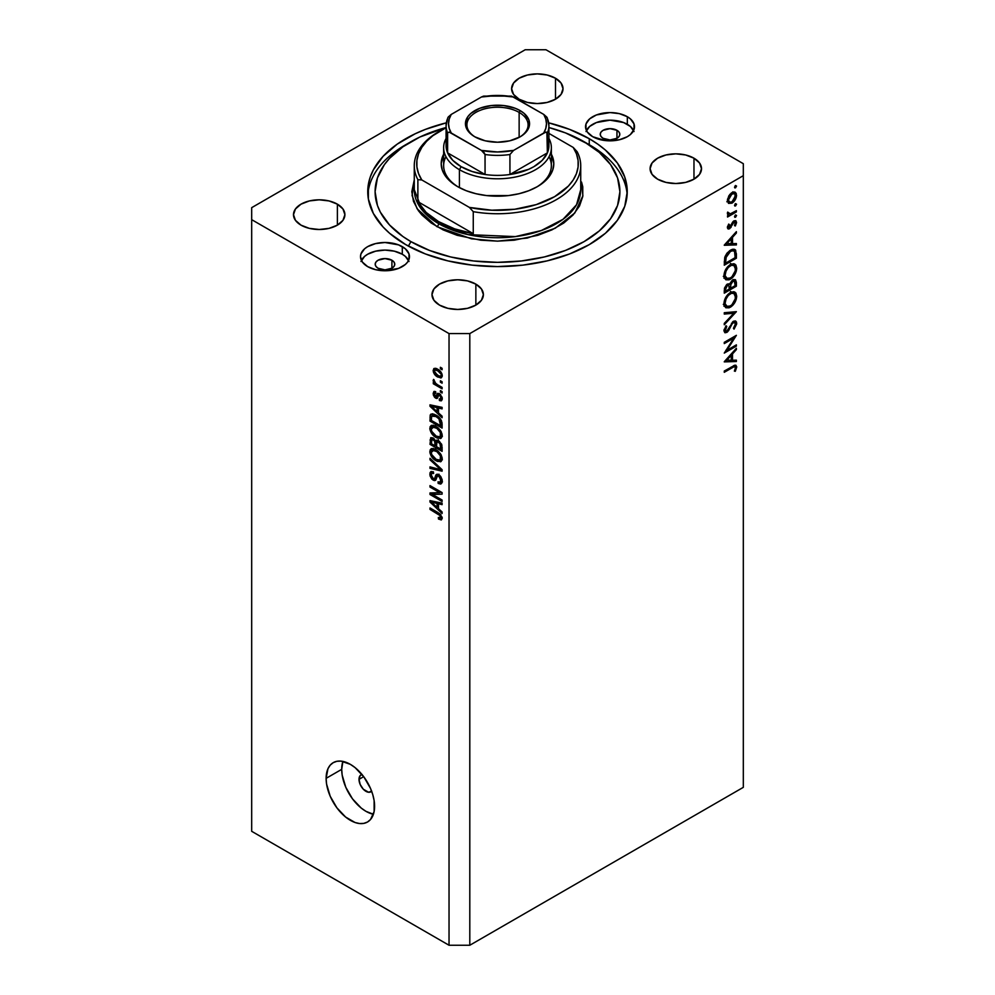 <?xml version="1.0" encoding="UTF-8"?>
<svg xmlns="http://www.w3.org/2000/svg" width="995" height="995" viewBox="0 0 995 995"><rect width="100%" height="100%" fill="white"/><g stroke="black" fill="none" stroke-linecap="round" stroke-linejoin="round"><path stroke-width="1.49" d="M371.62 791.187A9.788 5.659 60 0 1 370.837 791.821A9.788 5.659 60 0 1 363.287 789.197A9.788 5.659 60 0 1 359.008 779.346L363.685 776.647L359.008 779.346L360.178 775.578L362.093 774.471M341.708 769.346A34.278 19.788 -120 0 0 373.411 814.271L365.936 811.323L361.21 808.052L352.479 798.836L345.787 787.256L342.168 775.08L341.708 769.346L326.124 778.339L341.708 769.346A34.278 19.788 -120 0 1 342.889 761.399L341.708 769.346M374.593 806.323A34.278 19.788 60 0 1 367.491 822.019A34.278 19.788 60 0 1 341.086 812.84A34.278 19.788 60 0 1 326.124 778.339L327.964 768.7L330.203 765.155L333.226 762.655L336.895 761.299L341.086 761.125L350.352 764.347L355.091 767.618L363.822 776.846L370.513 788.426L372.752 794.557L374.132 800.602L374.132 811.522L370.513 819.519L367.491 822.019L363.822 823.375L359.63 823.549L355.091 822.517L345.626 817.057L336.895 807.828L330.203 796.249L326.584 784.072L326.124 778.339A34.278 19.788 60 0 1 333.226 762.655A34.278 19.788 60 0 1 359.63 771.834A34.278 19.788 60 0 1 374.593 806.323M616.95 130.308L616.95 138.305L610.022 139.959L603.094 138.305A9.788 5.659 180 0 1 600.234 134.3A9.788 5.659 180 0 1 606.278 129.076A9.788 5.659 180 0 1 616.95 130.308L619.064 132.136L619.81 134.3L619.064 136.464L616.95 138.305L616.95 130.308A9.788 5.659 180 0 1 619.81 134.3A9.788 5.659 180 0 1 613.766 139.524A9.788 5.659 180 0 1 603.094 138.305L600.968 136.464L600.234 134.3L600.968 132.136L603.094 130.308L610.022 128.653L616.95 130.308M391.906 260.23L391.906 268.227L384.978 269.881L378.05 268.227A9.788 5.659 180 0 1 375.19 264.222A9.788 5.659 180 0 1 381.234 259.011A9.788 5.659 180 0 1 391.906 260.23L394.032 262.071L394.766 264.222L394.032 266.386L391.906 268.227L391.906 260.23A9.788 5.659 180 0 1 394.766 264.222A9.788 5.659 180 0 1 388.722 269.446A9.788 5.659 180 0 1 378.05 268.227L375.936 266.386L375.19 264.222L375.936 262.071L378.05 260.23L384.978 258.576L391.906 260.23M408.559 260.429A24.477 14.129 0 0 0 402.291 254.235L402.291 246.636A24.477 14.129 180 0 1 409.455 256.635A24.477 14.129 180 0 1 394.343 269.695A24.477 14.129 180 0 1 367.665 266.623L362.367 262.046L360.501 256.635L360.974 253.874L364.63 248.775L367.665 246.636L375.612 243.576L384.978 242.494L398.585 244.882L405.338 248.775L408.995 253.874L408.995 259.384L407.602 262.046L405.338 264.483L398.585 268.389L384.978 270.764L375.612 269.695L367.665 266.623A24.477 14.129 180 0 1 360.501 256.635A24.477 14.129 180 0 1 375.612 243.576A24.477 14.129 180 0 1 402.291 246.636L402.291 254.235A24.477 14.129 0 0 0 361.396 260.429M633.604 130.507A24.477 14.129 0 0 0 627.335 124.313L627.335 116.713A24.477 14.129 180 0 1 634.499 126.701A24.477 14.129 180 0 1 619.387 139.76A24.477 14.129 180 0 1 592.709 136.701L587.398 132.111L586.005 129.462L586.005 123.952L589.662 118.853L596.415 114.96L610.022 112.572L619.387 113.654L627.335 116.713L630.37 118.853L634.026 123.952L634.026 129.462L630.37 134.561L627.335 136.701L619.387 139.76L605.246 140.569L592.709 136.701A24.477 14.129 180 0 1 585.545 126.701A24.477 14.129 180 0 1 600.657 113.654A24.477 14.129 180 0 1 627.335 116.713L627.335 124.313A24.477 14.129 0 0 0 586.441 130.507M589.251 138.703L589.251 144.884L589.251 138.703L597.796 144.151L605.383 150.046L617.373 163.006L624.76 177.06L627.248 191.674L624.76 206.288L617.373 220.33L605.383 233.29L589.251 244.633L569.588 253.961L547.15 260.877L522.81 265.143L497.5 266.585L472.19 265.143L447.849 260.877L425.412 253.961L405.749 244.633A129.748 74.911 180 0 1 367.752 191.674A129.748 74.911 180 0 1 446.307 122.833L425.412 129.387L415.189 133.765L397.204 144.151L383.075 156.352L373.336 169.921L370.239 177.06L368.374 184.324L368.374 199.012L373.336 213.415L383.075 226.984L389.617 233.29L405.749 244.633A129.748 74.911 180 0 0 547.15 260.877A129.748 74.911 180 0 0 627.248 191.674A129.748 74.911 180 0 0 589.251 138.703A129.748 74.911 180 0 0 548.693 122.833L569.588 129.387L589.251 138.703M555.496 78.232L555.496 99.226L547.15 102.435L537.312 103.567L527.474 102.435L519.141 99.226A25.708 14.838 180 0 1 511.604 88.729A25.708 14.838 180 0 1 527.474 75.011A25.708 14.838 180 0 1 555.496 78.232L561.068 83.045L563.021 88.729L561.068 94.413L555.496 99.226L555.496 78.232A25.708 14.838 180 0 1 563.021 88.729A25.708 14.838 180 0 1 547.15 102.435A25.708 14.838 180 0 1 519.141 99.226L513.569 94.413L511.604 88.729L513.569 83.045L519.141 78.232L527.474 75.011L537.312 73.891L547.15 75.011L555.496 78.232M337.38 204.162L337.38 225.156L329.034 228.365L319.196 229.497L309.358 228.365L301.025 225.156A25.708 14.838 180 0 1 293.488 214.659A25.708 14.838 180 0 1 309.358 200.94A25.708 14.838 180 0 1 337.38 204.162L342.952 208.975L344.904 214.659L342.952 220.33L337.38 225.156L337.38 204.162A25.708 14.838 180 0 1 344.904 214.659A25.708 14.838 180 0 1 329.034 228.365A25.708 14.838 180 0 1 301.025 225.156L295.453 220.33L293.488 214.659L295.453 208.975L301.025 204.162L309.358 200.94L319.196 199.821L329.034 200.94L337.38 204.162M475.859 284.122L475.859 305.104L467.526 308.326L457.688 309.457L447.849 308.326L439.504 305.104A25.708 14.838 180 0 1 431.979 294.607A25.708 14.838 180 0 1 447.849 280.901A25.708 14.838 180 0 1 475.859 284.122L481.431 288.936L483.396 294.607L481.431 300.291L475.859 305.104L475.859 284.122A25.708 14.838 180 0 1 483.396 294.607A25.708 14.838 180 0 1 467.526 308.326A25.708 14.838 180 0 1 439.504 305.104L433.932 300.291L431.979 294.607L433.932 288.936L439.504 284.122L447.849 280.901L457.688 279.769L467.526 280.901L475.859 284.122M693.975 158.193L693.975 179.175L685.642 182.396L675.804 183.528L665.966 182.396L657.62 179.175A25.708 14.838 180 0 1 650.096 168.677A25.708 14.838 180 0 1 665.966 154.971A25.708 14.838 180 0 1 693.975 158.193L699.547 163.006L701.512 168.677L699.547 174.361L693.975 179.175L693.975 158.193A25.708 14.838 180 0 1 701.512 168.677A25.708 14.838 180 0 1 685.642 182.396A25.708 14.838 180 0 1 657.62 179.175L652.048 174.361L650.096 168.677L652.048 163.006L657.62 158.193L665.966 154.971L675.804 153.839L685.642 154.971L693.975 158.193M251.685 207.656L525.198 49.75L251.685 207.656L251.685 831.31L449.031 945.25L449.031 333.586L251.685 219.659L449.031 333.586L469.802 333.586L469.802 945.25L743.315 787.343L743.315 175.68L469.802 333.586L743.315 175.68L743.315 163.69L545.969 49.75L743.315 163.69L743.315 787.343L469.802 945.25L469.802 333.586L449.031 333.586L449.031 945.25L469.802 945.25L449.031 945.25L251.685 831.31L251.685 207.656M726.872 350.339L736.387 344.842L736.387 346.098L724.273 353.088L733.812 338.076L724.273 343.586L724.273 342.33L736.387 335.327L726.872 350.339L736.387 335.327L724.273 342.33L724.273 343.586L733.812 338.076L724.273 353.088L736.387 346.098L736.387 344.842L726.872 350.339L726.151 349.917L726.872 350.339M726.736 331.223L724.111 329.42L725.206 330.054L726.76 326.422L725.877 325.912L726.76 326.422L726.014 325.713L723.962 330.626L724.82 332.666L726.785 332.442L723.974 330.813L726.785 332.442L728.639 330.601L727.842 330.141L728.639 330.601L730.28 327.355L729.472 326.895L730.28 327.355L732.221 323.711L731.424 323.263L732.221 323.711L733.402 322.529L732.482 321.994L734.758 322.405L735.454 324.084L733.439 328.325L734.049 329.146L736.698 323.363L735.691 321.074L733.427 321.261L735.355 320.925L736.474 322.007L736.648 324.084L734.049 329.146L733.439 328.325L735.454 323.835L733.924 322.318L732.046 323.96L727.532 331.907L725.168 332.79L723.974 330.949L726.014 325.713L726.76 326.422L725.293 330.75L727.183 330.887L733.427 321.261L726.736 331.223L723.974 330.315M736.387 311.659L724.273 324.756L724.273 323.4L733.825 313.226L724.273 314.072L724.273 312.728L736.387 311.659L724.273 312.728L724.273 314.072L733.825 313.226L724.273 323.4L724.273 324.756L736.387 311.659M736.698 296.199L736.25 299.284L732.83 305.278L729.136 307.816L725.852 307.766L724.236 305.652L724.061 302.157L727.855 294.508L730.952 292.219L733.875 291.709L735.914 293.052L736.698 296.199L734.857 292.082L730.33 292.555C726.4 295.229 724.273 298.935 723.962 303.674L725.79 307.729L730.38 307.231L729.161 306.522L730.38 307.231C734.26 304.557 736.362 300.888 736.698 296.199L735.268 295.378L736.698 296.199M736.698 268.215L736.25 271.299L732.83 277.294L729.136 279.831L725.852 279.782L724.236 277.667L724.061 274.172L727.855 266.523L730.952 264.235L733.875 263.725L735.914 265.068L736.698 268.215L734.857 264.098L730.33 264.57C726.4 267.245 724.273 270.951 723.962 275.69L725.79 279.744L730.38 279.247L729.161 278.538L730.38 279.247C734.26 276.573 736.362 272.904 736.698 268.215L735.268 267.394L736.698 268.215M736.387 244.919L724.273 245.28L736.387 231.648L736.387 233.017L732.507 237.32L732.507 243.663L736.387 243.551L736.387 244.919L736.387 243.551L732.507 243.663L732.507 237.32L736.387 233.017L736.387 231.648L724.273 245.106L736.387 244.919L734.136 243.613L736.387 244.919M736.549 186.077L734.82 187.906L735.143 185.804L736.549 186.077L735.541 185.505L734.521 187.247L735.541 187.831L734.521 187.247L735.541 187.831L736.549 186.077L735.541 185.505M731.984 203.154L728.514 203.378L727.469 199.386L729.895 194.323L734.385 191.96L736.225 193.378L736.238 197.445L734.534 200.791L731.984 203.154C734.795 201.239 736.312 198.59 736.549 195.231L735.28 192.271L731.984 192.57L728.837 195.791L727.382 200.517L728.502 203.366L731.984 203.154L730.641 202.383L731.984 203.154M736.549 204.199L734.82 206.027L735.143 203.925L736.549 204.199L735.541 203.614L734.521 205.368L735.541 205.953L734.521 205.368L735.541 205.953L736.549 204.199L735.541 203.614M736.387 210.654L736.387 211.91L727.532 217.022L727.532 215.766L728.837 215.019L727.494 214.074L727.681 212.097L730.044 213.987L736.387 210.654L730.38 213.913L727.681 212.097L727.382 213.365L728.837 215.019L727.532 215.766L727.532 217.022L736.387 211.91L735.305 211.288L736.387 211.91L736.387 210.654M736.549 215.505L734.82 217.32L735.143 215.231L736.549 215.505L735.541 214.92L734.521 216.674L735.541 217.246L734.521 216.674L735.541 217.246L736.549 215.505L735.541 214.92M729.708 228.688L728.352 229.024L727.42 227.942L728.639 224.099L729.397 224.522L728.489 227.071L729.434 227.569L732.929 221.711L735.815 220.654L736.524 222.78L735.342 225.977L734.521 225.616L735.355 222.445L734.173 221.997L729.708 228.688L734.036 222.072L735.454 223.054L734.521 225.616L735.342 225.977L736.549 222.358L735.815 220.654L733.987 220.84L729.658 227.457L728.464 226.823L729.397 224.522L728.639 224.099L727.382 227.445L727.992 228.887L729.708 228.688L727.382 227.357L729.708 228.688M730.479 250.131L733.974 249.185L735.666 250.18L736.387 258.202L724.273 265.192L725.081 256.499L726.984 253.165L730.479 250.131L724.708 257.68L724.273 265.192L736.387 258.202L736.387 253.862L735.006 253.066L736.387 253.862L734.944 249.521L730.479 250.131M729.857 284.396L727.27 284.272L724.273 290.453L724.273 293.177L736.387 286.187L736.387 282.393L734.795 281.473L736.387 282.393L736.387 286.187L724.273 293.177L724.559 287.916L726.586 284.744L728.402 283.836L729.857 284.396L731.437 281.187L733.676 279.583L735.504 279.794L736.387 282.393L735.33 279.682L732.954 279.918L729.41 283.998M736.387 361.521L724.273 361.881L736.387 348.25L736.387 349.618L732.507 353.921L732.507 360.265L736.387 360.153L736.387 361.521L736.387 360.153L732.507 360.265L732.507 353.921L736.387 349.618L736.387 348.25L724.273 361.707L736.387 361.521L734.136 360.215L736.387 361.521M735.454 367.764L734.982 366.745L733.837 366.844L724.273 372.292L724.273 371.035L735.006 365.128L736.686 366.707L735.305 371.297L734.372 371.098L735.454 367.764L734.372 371.098L735.305 371.297L736.698 367.118L735.939 365.264L724.273 371.035L724.273 372.292L732.332 367.628L731.25 367.006L732.332 367.628C733.974 366.359 735.019 366.396 735.454 367.764L733.352 365.812M432.464 494.478L442.103 500.037L442.103 501.492L429.989 494.503L429.989 492.948L439.641 492.624L429.989 487.053L429.989 485.597L442.103 492.587L442.103 494.142L432.464 494.478L442.103 494.142L442.103 492.587L429.989 485.597L429.989 487.053L439.641 492.624L429.989 492.948L429.989 494.503L442.103 501.492L442.103 500.037L432.464 494.478L435.412 492.774L432.464 494.478M438.733 474.652L440.797 476.58L442.153 479.777L442.004 482.786L440.499 484.055L438.173 483.421L438.011 481.866L439.865 482.202L440.797 480.784L439.218 476.431L437.402 476.045L435.81 479.988L434.405 480.61L431.818 479.105L430.027 475.834L430.051 472.65L431.245 471.468L433.447 471.966L433.609 473.508L431.867 473.284L431.245 475.187L433.509 478.881L434.715 478.657L436.308 474.503L438.733 474.652L435.835 475.137L434.405 478.968L433.173 478.719L431.245 474.951L431.855 473.284L433.609 473.508L433.447 471.966L430.835 471.63L429.828 474.18L433.148 480.15L435.35 480.423L437.514 475.958L438.77 476.132L440.847 480.15L440.039 482.115L438.011 481.866L438.173 483.421L441.183 483.819L442.265 481.095L438.733 474.652M429.989 458.285L442.103 469.69L442.103 471.182L429.989 468.371L429.989 466.879L440.685 469.69L429.989 459.789L429.989 458.285L429.989 459.789L440.685 469.69L429.989 466.879L429.989 468.371L442.103 471.182L442.103 469.69L429.989 458.285M440.362 461.817L442.265 458.794L441.158 461.481L437.303 461.394L432.912 458.309L429.964 452.961L430.138 449.927L431.867 448.521L434.964 449.093L438.335 451.295L441.183 454.864L442.265 458.794L440.412 453.608L436.059 449.665L431.109 448.795L429.828 451.606C430.474 455.847 432.601 458.931 436.208 460.834L441.034 461.556M440.362 438.559L442.265 435.536L441.158 438.223L437.303 438.136L432.912 435.051L429.964 429.703L430.138 426.656L431.867 425.263L434.964 425.835L438.335 428.037L441.183 431.594L442.265 435.536L440.412 430.35L436.059 426.407L431.109 425.524L429.828 428.347C430.474 432.589 432.601 435.661 436.208 437.576L441.034 438.297M438.484 412.9L442.103 416.208L442.103 417.726L429.989 406.258L429.989 404.841L442.103 407.365L442.103 408.883L438.484 408.012L438.484 412.9L438.484 408.012L442.103 408.883L442.103 407.365L429.989 404.841L429.989 406.258L442.103 417.726L442.103 416.208L438.484 412.9M440.375 367.292L442.103 368.299L442.103 369.754L440.375 368.747L440.375 367.292L440.375 368.747L442.103 369.754L442.103 368.299L440.375 367.292M437.613 369.157L441.867 373.722L442.166 376.607L440.773 377.963L436.108 375.936L433.521 372.466L433.733 368.697L435.288 368.249L437.613 369.157L434.044 368.473L433.136 370.476C433.596 373.511 435.113 375.687 437.7 377.018L441.357 377.752L442.265 375.749C441.78 372.677 440.238 370.476 437.613 369.157M440.375 380.749L442.103 381.744L442.103 383.199L440.375 382.204L440.375 380.749L440.375 382.204L442.103 383.199L442.103 381.744L440.375 380.749M437.539 384.742L442.103 387.378L442.103 388.834L433.298 383.747L433.298 382.291L434.703 383.1L433.173 380.836L433.609 379.381L435.288 382.963L437.539 384.742L435.735 383.436L433.609 379.381L433.136 380.476L434.703 383.1L433.298 382.291L433.298 383.747L442.103 388.834L442.103 387.378L437.539 384.742M440.375 390.562L442.103 391.557L442.103 393.013L440.375 392.005L440.375 390.562L440.375 392.005L442.103 393.013L442.103 391.557L440.375 390.562M439.417 393.647L442.103 397.303L442.166 399.654L441.146 400.836L439.429 400.55L439.268 399.007L440.984 398.286L439.939 395.425L438.832 395.09L436.73 398.522L434.616 397.366L433.273 394.804L434.156 391.371L435.648 391.644L435.81 393.187L434.753 393.124L434.392 394.182L435.686 396.731L437.501 393.423L439.417 393.647L437.638 393.336L435.474 396.632L434.392 394.182L435.81 393.187L435.648 391.644L433.919 391.47L433.136 393.51L435.648 398.187L437.253 398.373L438.832 395.09L439.641 395.214L441.009 397.888L440.536 399.119L439.268 399.007L439.429 400.55L441.506 400.699L442.265 398.721L439.417 393.647M435.984 415.102L441.469 420.661L442.103 428.086L429.989 421.084L430.213 415.039L432.626 413.808L435.984 415.102L430.997 414.057L430.213 415.039L429.989 421.084L442.103 428.086L442.103 423.957C441.606 419.878 439.566 416.917 435.984 415.102M438.546 440.748L441.68 444.33L442.103 451.344L429.989 444.342L430.735 437.7L433.41 438.173L435.574 440.959L436.793 440.163L438.546 440.748L435.574 440.959L433.036 437.924L430.785 437.676L429.989 444.342L442.103 451.344L442.103 447.029L438.546 440.748M438.484 508.669L442.103 511.977L442.103 513.495L429.989 502.027L429.989 500.609L442.103 503.134L442.103 504.639L438.484 503.781L438.484 508.669L438.484 503.781L442.103 504.639L442.103 503.134L429.989 500.609L429.989 502.027L442.103 513.495L442.103 511.977L438.484 508.669M440.847 517.313L438.322 517.487L438.484 519.029L440.001 518.159L438.484 519.029L441.407 519.887L442.265 518.196L441.245 519.925L438.484 519.029L438.322 517.487L440.71 517.91L440.3 515.758L429.989 509.403L429.989 507.947L440.151 514.029L442.265 518.196L438.21 512.699L429.989 507.947L429.989 509.403L439.927 515.335L440.511 518.084L442.153 517.139M545.969 49.75L525.198 49.75L545.969 49.75M634.026 131.539L630.37 126.452L623.616 122.547L610.022 120.171L596.415 122.547L589.662 126.452L586.005 131.539M408.995 261.474L405.338 256.374L402.291 254.235L394.343 251.175L384.978 250.093L375.612 251.175L367.665 254.235L364.63 256.374L360.974 261.474M371.695 791.112L368.585 792.256L363.287 789.197L360.178 784.458L359.008 779.346A9.788 5.659 60 0 1 361.036 774.856A9.788 5.659 60 0 1 361.981 774.496M441.631 368.026L440.375 368.747L441.631 368.026M439.094 376.209L437.7 377.018L440.3 376.247L442.078 374.369L440.437 376.185L437.688 375.563L434.392 371.247L434.952 370.053L437.688 370.662L438.87 369.978L437.688 370.662L440.81 373.958L438.783 371.371L435.549 369.891L434.479 370.662L434.74 372.615L439.106 376.209M436.432 368.573L433.136 370.476L436.432 368.573M436.594 368.473L436.693 369.443M441.631 381.471L440.375 382.204L441.631 381.471M434.554 383.013L433.298 383.747L434.554 383.013M434.131 379.903L433.136 380.476L434.131 379.903M441.631 391.284L440.375 392.005L441.631 391.284M442.253 398.92L439.429 400.55L442.253 398.92M442.091 397.266L441.009 397.888L442.091 397.266M440.661 394.629L439.641 395.214L440.661 394.629M440.275 394.256L438.832 395.09L440.275 394.256M438.173 396.731L435.648 398.187L438.173 396.731M435.698 392.03L433.136 393.51L435.698 392.03M434.392 394.182L435.81 393.187M436.208 396.595L439.666 394.592L435.474 396.632M439.467 393.659L436.705 395.251L439.467 393.659M439.666 394.592L436.071 396.706M431.793 405.214L429.989 406.258L431.793 405.214M440.263 406.98L438.484 408.012L440.263 406.98M437.066 411.607L431.245 406.283L432.738 405.413L431.245 406.283L433.745 406.918L435.387 405.972L433.745 406.918L437.066 407.676L438.795 406.681L437.066 407.676L437.066 411.607L438.484 410.786L437.066 411.607L437.066 407.676L431.245 406.283L437.066 411.607M431.407 420.263L429.989 421.084L431.407 420.263M431.631 416.196L429.989 417.141L431.631 416.196M432.402 413.783L430.213 415.039L432.402 413.783M431.643 416.159L431.407 420.45L440.685 425.81L440.685 423.31L442.004 422.552L440.685 423.31L438.919 418.808L439.877 418.261L438.919 418.808L435.959 416.544L437.166 415.848L435.959 416.544L432.949 415.45L431.643 416.159L435.959 416.544L438.919 418.808L440.685 425.81L442.103 424.989L440.685 425.81L431.407 420.45L431.643 416.159L434.429 414.318M442.166 436.581L440.922 436.196M437.576 436.78L436.208 437.576L437.576 436.78M433.298 426.457L429.828 428.347L433.298 426.345L433.397 425.3M440.773 436.133L442.365 436.618M433.422 425.163L433.298 426.681M436.22 436.133C433.434 434.74 431.768 432.415 431.245 429.156L435.014 425.86L433.285 426.867L436.021 427.838L437.215 427.153L436.021 427.838C438.733 429.243 440.337 431.544 440.847 434.728L442.103 434.007L439.889 436.793L436.22 436.133L438.621 437.041L440.213 436.556L440.424 432.626L436.867 428.36L432.464 426.967L431.283 428.621L431.681 431.308L436.22 436.133M435.673 425.089L433.285 426.867M431.407 443.534L429.989 444.342L431.407 443.534M433.298 438.099L429.989 440.001L433.298 438.099M436.942 440.163L435.574 440.959L436.942 440.163M436.096 440.337L435.574 440.959M438.472 440.499L438.372 439.74M435.026 445.797L431.407 443.708L431.867 439.268L434.255 438.907L433.235 439.491L434.902 441.73L437.464 440.263L434.902 441.73L435.026 443.235L436.693 442.265L435.026 443.235L435.026 445.797L436.444 444.976L435.026 445.797L434.666 441.034L431.967 439.218L431.407 443.708L435.026 445.797M440.685 449.068L436.444 446.618L436.992 441.967L439.678 441.556L438.559 442.203L440.536 444.69L441.581 444.093L440.536 444.69L440.685 446.183L441.979 445.437L440.685 446.183L440.685 449.068L442.103 448.247L440.685 449.068L440.001 443.534L437.626 441.855L436.506 442.874L436.444 446.618L440.685 449.068M442.166 459.839L440.922 459.454M437.576 460.051L436.208 460.834L437.576 460.051M433.298 449.715L429.828 451.606L433.298 449.603L433.397 448.558M440.773 459.392L442.365 459.877M433.422 448.422L433.298 449.939M436.22 459.392C433.434 458.011 431.768 455.673 431.245 452.414L435.014 449.131L433.285 450.126L436.021 451.096L437.215 450.412L436.021 451.096C438.733 452.501 440.337 454.802 440.847 457.986L442.103 457.265L439.889 460.051L436.22 459.392L438.621 460.299L440.213 459.814L440.424 455.884L436.867 451.63L432.464 450.225L431.283 451.879L431.681 454.566L436.22 459.392M435.673 448.347L433.285 450.126M431.78 467.339L429.989 468.371L431.78 467.339M441.569 469.18L440.685 469.69L441.569 469.18M439.715 467.439L438.783 467.973L439.715 467.439M430.984 459.217L429.989 459.789L430.984 459.217M442.24 481.717L438.173 483.421L441.606 481.207L442.439 481.804M442.091 479.441L440.847 480.15L442.091 479.441M439.865 475.498L438.77 476.132L439.865 475.498M436.506 478.222L433.148 480.15L436.506 478.222M433.298 472.451L429.828 474.18L433.298 471.891M436.656 477.675L434.405 478.968L436.656 477.675M438.658 475.299L435.213 477.214L438.807 474.702M437.489 474.18L435.835 475.137L437.489 474.18M436.531 474.354L435.835 475.137M438.957 474.142L438.608 475.51M433.31 471.767L433.298 472.575M434.666 493.197L433.994 492.811L434.666 493.197M432.837 492.861L429.989 494.503L432.837 492.861M440.909 491.903L439.641 492.624L440.909 491.903M431.245 486.319L429.989 487.053L431.245 486.319M441.569 492.289L440.151 492.326L441.569 492.289M431.793 500.982L429.989 502.027L431.793 500.982M440.263 502.749L438.484 503.781L440.263 502.749M437.066 507.375L431.245 502.04L432.738 501.181L431.245 502.04L433.745 502.686L435.387 501.729L433.745 502.686L437.066 503.433L438.795 502.438L437.066 503.433L437.066 507.375L438.484 506.554L437.066 507.375L437.066 503.433L431.245 502.04L437.066 507.375M440.909 514.763L439.927 515.335L440.909 514.763M439.491 513.519L438.31 514.204L439.491 513.519M431.245 508.669L429.989 509.403L431.245 508.669M734.521 187.247L735.541 187.831M732.992 192.11L733.066 192.756M735.205 194.46L736.549 195.231L734.472 193.565L735.454 195.853L731.997 201.898L729.497 202.147L728.464 199.895L731.997 193.826L731.002 193.254L734.472 193.565L731.313 194.286L729.248 196.923L728.464 199.895L727.469 199.323L730.044 202.358L732.332 201.674L734.472 199.298L735.205 194.46M728.141 201.363L727.482 201.637M726.835 201.786L728.527 201.152M733.079 193.229L732.917 191.786M734.521 205.368L735.541 205.953M727.619 214.311L728.837 215.019L727.619 214.311M728.079 214.771L728.837 215.019M727.556 212.445L728.464 212.98L727.556 212.445M727.407 213.005L728.962 213.9L728.464 212.98M734.521 216.674L735.541 217.246M727.581 226.3L728.464 226.823L727.581 226.3M729.658 227.457L728.464 226.773M733.949 220.853L736.549 222.358L733.949 220.853M734.571 225.529L735.342 225.977L734.571 225.529M734.036 222.072L735.454 223.054M732.395 222.445L733.191 222.892L732.395 222.445M731.437 224.497L732.27 224.969L731.437 224.497M730.231 226.959L731.064 227.432L730.231 226.959M735.579 232.544L736.387 233.017L735.579 232.544M731.698 236.86L732.507 237.32L731.698 236.86M731.263 242.954L732.507 243.663L731.263 242.967M726.636 243.837L731.263 238.7L730.454 238.24L731.263 238.7L731.263 243.7L725.828 243.377L731.263 243.7L731.263 238.7L726.636 243.837M735.143 257.481L736.387 258.202L735.143 257.481M732.668 249.235L732.855 250.317M732.867 250.491L732.656 249.223M735.143 257.655L725.517 263.215L724.273 262.506L725.517 263.215L724.285 261.523L725.517 262.232L725.852 257.742L724.857 257.158L725.852 257.742L730.479 251.387L729.459 250.79L733.85 250.902L734.832 252.232L735.143 257.655L734.571 251.635L733.166 250.653L730.479 251.387L726.3 256.275L725.517 263.215L735.143 257.655M725.765 277.804L724.41 278.127M723.912 278.152L726.3 277.58M725.206 274.906C725.454 271.063 727.171 268.028 730.318 265.827L729.31 265.242L733.9 265.416L735.454 268.986C735.218 272.792 733.514 275.789 730.38 277.991L726.773 278.376L724.061 274.247L727.233 278.588L729.36 278.476L731.885 276.871L735.255 270.839L735.255 267.344L734.011 265.491L731.35 265.342L728.328 267.431L726.039 271.05L725.206 274.906M736.387 286.187L735.143 285.466L736.387 286.187M732.929 280.403L732.88 279.595M727.183 284.757L727.196 284.085M725.517 291.199L725.517 289.495L724.372 288.836L725.517 289.495L727.295 285.515L726.35 284.968L728.663 285.378L729.397 288.96L725.517 291.199L724.273 290.49L725.517 291.199L729.397 288.96L729.385 287.48L730.641 288.239L729.323 286.647L730.641 287.406L730.79 284.707L729.907 284.209L730.79 284.707L732.954 281.175L731.997 280.615L734.372 281.05L735.143 285.64L730.641 288.239L729.385 287.518L728.763 285.441L727.295 285.515L725.84 287.319L725.517 291.199M725.765 305.788L724.41 306.112M723.912 306.137L726.3 305.565M725.206 302.89C725.454 299.047 727.171 296.012 730.318 293.811L729.31 293.226L733.9 293.401L735.454 296.97C735.218 300.776 733.514 303.774 730.38 305.975L726.773 306.36L724.061 302.231L727.233 306.572L729.36 306.46L731.885 304.856L735.255 298.823L735.255 295.328L734.011 293.475L731.35 293.326L728.328 295.416L726.039 299.035L725.206 302.89M731.798 312.057L733.825 313.226L731.798 312.057M733.228 321.721L736.698 323.363L733.24 321.522M735.305 345.464L736.387 346.098L735.305 345.464M732.718 337.454L733.812 338.076L732.718 337.454M735.579 349.146L736.387 349.618L735.579 349.146M731.698 353.461L732.507 353.921L731.698 353.461M731.263 359.556L732.507 360.265L731.263 359.581M726.636 360.439L731.263 355.302L730.454 354.842L731.263 355.302L731.263 360.302L725.828 359.979L731.263 360.302L731.263 355.302L726.636 360.439M733.937 365.526L736.698 367.118L733.937 365.526M734.484 370.837L735.305 371.297L734.484 370.837M730.79 284.707L730.641 288.239L735.143 285.64L734.621 281.249L732.556 281.448L730.79 284.707M445.947 156.688A53.854 31.094 0 0 0 458.571 187.172A53.854 31.094 180 0 1 443.646 165.68L443.646 147.695A53.854 31.094 180 0 1 446.083 138.429A53.854 31.094 0 0 0 459.416 169.685A53.854 31.094 0 0 0 525.372 174.299A53.854 31.094 0 0 0 548.917 138.429A53.854 31.094 180 0 1 551.354 147.695A53.854 31.094 180 0 1 518.109 176.426A53.854 31.094 180 0 1 459.416 169.685L459.416 187.632L459.416 169.685A53.854 31.094 180 0 1 443.646 147.695M457.688 186.674L457.688 186.674A56.305 32.512 180 0 1 443.646 154.2L441.195 163.69L442.277 170.033L445.474 176.127L450.685 181.749L457.688 186.674L466.22 190.717L475.958 193.714L486.518 195.567L508.482 195.567L519.042 193.714L528.78 190.717L537.312 186.674A56.305 32.512 180 0 1 457.688 186.674M414.268 189.672L422.39 210.38L438.646 223.651A2.45 1.418 -60 0 1 436.917 226.649L417.104 208.776L412.067 195.455L414.268 179.933L411.818 191.674L413.46 201.326L418.335 210.604L421.93 214.995L431.27 223.054L443.148 229.907L457.103 235.293L480.784 240.193L497.5 241.138L514.216 240.193L537.897 235.293L551.852 229.907L563.73 223.054L573.07 214.995L579.5 206.027L582.771 196.512L582.771 186.824L581.54 182.023L582.896 195.692L574.849 212.955L555.198 228.241L527.275 238.054L497.525 241.138L471.431 238.8L436.917 226.649A2.45 1.418 120 0 0 438.646 223.651A83.232 48.058 -0 0 0 529.352 234.074A83.232 48.058 -0 0 0 580.732 189.672L576.528 204.746L563.046 219.298L541.305 230.529L515.298 236.611L467.998 234.609L438.646 223.651L438.646 221.649L438.646 223.651A83.232 48.058 0 0 1 414.268 189.672L414.268 165.68A83.232 48.058 180 0 1 439.516 131.203M589.251 144.698L584.053 141.7A122.41 70.67 180 0 1 584.053 241.636A122.41 70.67 180 0 1 410.947 241.636L408.373 246.113L410.947 241.636L402.875 236.499L389.542 224.982L380.364 212.184L377.441 205.455L375.09 191.674L377.441 177.881L384.406 164.623L389.542 158.354L402.875 146.837L419.84 137.036L446.083 127.534A122.41 70.67 180 0 0 410.947 141.7A122.41 70.67 180 0 0 410.947 241.636L429.492 250.429L450.66 256.959L473.62 260.976L497.5 262.344L521.38 260.976L544.34 256.959L565.508 250.429L584.053 241.636L599.276 230.927L610.594 218.713L617.559 205.455L619.91 191.674L617.559 177.881L610.594 164.623L599.276 152.409L584.053 141.7L589.251 144.698A129.748 74.911 180 0 1 627.149 194.672A129.748 74.911 -0 0 0 589.251 144.698L565.508 132.907L548.917 127.534A122.41 70.67 180 0 1 584.053 141.7M440.375 130.706L438.646 131.701A83.232 48.058 0 0 0 417.875 179.672L421.768 179.933A80.794 46.641 180 0 1 440.375 130.706A80.794 46.641 180 0 1 446.083 127.708L432.837 135.73L426.606 141.315L421.818 147.359L418.572 153.74L416.917 160.319L416.917 166.961L418.534 173.553L421.768 179.933L469.366 207.408L473.259 211.661A83.232 48.058 -0 0 0 556.354 199.659A83.232 48.058 -0 0 0 577.125 151.688A83.232 48.058 180 0 1 580.732 165.68A83.232 48.058 180 0 1 473.259 211.661L473.259 233.651A83.232 48.058 180 0 1 438.646 221.649A83.232 48.058 180 0 1 417.875 201.662L417.875 179.672A83.232 48.058 180 0 1 414.268 165.68M469.366 207.408L491.816 210.206L514.726 209.261L536.243 204.609L554.625 196.662L568.394 186.053L573.182 180.008L576.428 173.627L578.083 167.048L578.083 160.406L576.466 153.827L573.232 147.447L548.917 133.405L573.232 147.447A80.794 46.641 180 0 1 554.625 196.662A80.794 46.641 180 0 1 469.366 207.408L473.259 211.661L473.259 233.651L417.875 201.662L426.121 212.395L438.646 221.649L454.678 228.875L473.259 233.651L417.875 201.662L417.875 179.672L421.768 179.933L469.366 207.408M551.354 154.2L553.805 163.69L552.722 170.033L549.526 176.127L544.315 181.749L537.312 186.674A56.305 32.512 180 0 0 551.354 154.2M577.125 151.688L573.232 147.447L577.125 151.688M410.947 141.7L405.749 144.698A129.748 74.911 0 0 0 367.851 194.672A129.748 74.911 180 0 1 408.423 143.193M551.354 147.695L551.354 165.68A53.854 31.094 180 0 1 536.429 187.172A53.854 31.094 -0 0 0 549.053 156.688M519.141 112.41A30.596 17.674 0 0 0 476.12 112.261A30.596 17.674 0 0 0 475.349 137.099A30.596 17.674 180 0 1 466.904 124.91A30.596 17.674 180 0 1 485.784 108.579A30.596 17.674 180 0 1 519.141 112.41L519.141 137.372L519.141 112.41A30.596 17.674 180 0 1 528.096 124.91A30.596 17.674 180 0 1 519.651 137.099A30.596 17.674 0 0 0 519.141 112.41L520.174 110.619L519.141 112.41M474.826 136.8L474.826 136.8A32.076 18.519 180 0 1 474.826 110.619A32.076 18.519 180 0 1 520.174 110.619L524.166 113.418L528.954 120.096L528.954 127.323L524.166 133.989L520.174 136.8L509.776 140.817L497.5 142.223L485.224 140.817L474.826 136.8L470.834 133.989L466.046 127.323L465.424 123.703L467.874 116.626L470.834 113.418L479.677 108.306L491.244 105.545L503.756 105.545L515.323 108.306L520.174 110.619A32.076 18.519 180 0 1 520.174 136.8A32.076 18.519 180 0 1 474.826 136.8L475.859 137.397M547.387 138.516A51.417 29.676 180 0 1 547.387 152.869A51.417 29.676 180 0 1 509.937 174.498A51.417 29.676 180 0 1 485.062 174.498A51.417 29.676 180 0 1 461.145 166.687L459.416 169.685L461.145 166.687L472.19 171.526L485.062 174.498L447.613 152.869L452.75 160.307L461.145 166.687A51.417 29.676 180 0 1 447.613 152.869A51.417 29.676 180 0 1 447.613 138.516M547.325 132.559L547.387 152.869L509.937 174.498L528.619 169.324L533.855 166.687L542.25 160.307L547.387 152.869L509.937 174.498L509.937 154.511L513.569 150.407L545.745 132.136M485.013 154.113L485.062 174.498L447.613 152.869L447.613 132.882L449.118 132.099L481.431 150.407L484.378 152.919M484.54 96.142L481.431 97L451.245 114.425L449.218 119.002L448.534 123.703L449.218 128.417L451.245 132.982L481.431 150.407L497.5 151.974L513.569 150.407L544.29 132.683L546.864 132.124L547.387 152.869A51.417 29.676 0 0 0 548.917 145.693L548.917 125.706A51.417 29.676 180 0 1 547.387 132.882L547.387 132.882A51.417 29.676 0 0 0 548.917 125.706A51.417 29.676 180 0 0 547.387 118.529M547.225 117.833L543.755 114.425L511.567 96.154M546.852 117.149L543.755 114.425A48.966 28.27 180 0 1 543.755 132.982L545.782 128.417L546.466 123.703L545.782 119.002L543.755 114.425L513.569 97L497.5 95.433L481.431 97L451.245 114.425L448.297 116.937M447.8 117.758L446.083 125.706L446.083 145.693A51.417 29.676 0 0 0 447.613 152.869L447.613 132.882A51.417 29.676 180 0 1 446.083 125.706A51.417 29.676 180 0 1 447.613 118.529M485.062 174.498A51.417 29.676 0 0 0 509.937 174.498L509.937 154.511A51.417 29.676 180 0 1 485.062 154.511L485.062 174.498M483.57 96.129L481.431 97A48.966 28.27 180 0 1 513.569 97L510.46 96.142M446.083 125.706A51.417 29.676 0 0 0 447.613 132.882L449.118 132.099L451.245 132.982A48.966 28.27 180 0 1 451.245 114.425L448.136 117.161M509.937 154.511L513.569 150.407A48.966 28.27 180 0 1 481.431 150.407L485.062 154.511A51.417 29.676 0 0 0 509.937 154.511M434.952 370.053L437.041 368.846M440.474 376.16L442.228 375.152M440.536 399.119L442.24 398.137M434.778 393.1L435.748 392.552M439.889 436.793L442.265 435.424M431.867 439.268L433.571 438.285M436.992 441.967L438.82 440.909M439.889 460.051L442.265 458.683M440.039 482.115L442.253 480.834M437.514 475.958L439.23 474.976M431.855 473.284L433.484 472.339M734.472 193.565L732.382 192.358M729.497 202.147L727.395 200.928M728.788 227.532L727.457 226.76M734.982 221.984L733.526 221.151M733.85 250.902L731.574 249.583M733.9 265.416L730.429 263.414M726.773 278.376L723.303 276.374M728.663 285.378L727.022 284.433M734.372 281.05L732.693 280.08M733.9 293.401L730.429 291.398M726.773 306.36L723.303 304.358M734.758 322.405L733.116 321.46M580.732 165.68L580.732 189.672M483.657 96.105L511.343 96.105M547.2 117.758L548.917 125.706M519.141 137.397L520.174 136.8"/></g></svg>
